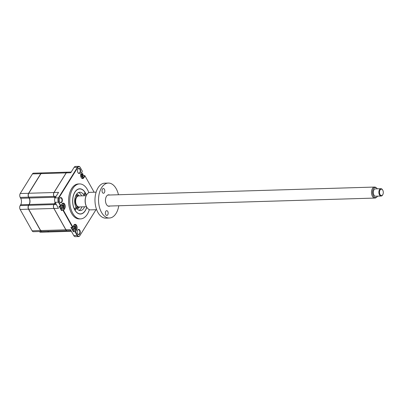 <?xml version="1.0" encoding="UTF-8"?>
<svg xmlns="http://www.w3.org/2000/svg" width="403" height="403" viewBox="0 0 403 403"><rect width="100%" height="100%" fill="white"/><g stroke="black" fill="none" stroke-linecap="round" stroke-linejoin="round"><path stroke-width="0.6" d="M48.949 231.972A2.756 1.622 -91.7 0 1 48.874 231.977A2.756 1.622 -91.7 0 1 47.756 231.287M41.826 231.458A2.756 1.622 -91.7 0 1 41.756 231.463A2.756 1.622 -91.7 0 1 40.512 230.576L28.527 209.217A2.756 1.622 -91.7 0 1 28.548 205.329L28.658 205.389M41.756 231.463L33.373 231.715A2.756 1.622 -91.7 0 1 32.134 230.828L20.15 209.469A2.756 1.622 -91.7 0 1 20.17 205.58L28.548 205.329L29.051 204.523A4.589 2.705 88.3 0 0 29.087 198.039L28.709 197.092M20.17 205.58L20.674 204.774A4.589 2.705 88.3 0 0 20.709 198.291L20.215 197.41L28.593 197.158A2.756 1.622 -91.7 0 1 28.613 193.269L40.819 173.648A2.756 1.622 -91.7 0 1 41.877 172.922A2.756 1.622 -91.7 0 1 41.947 172.922M48.874 231.977L40.496 232.229A2.756 1.622 -91.7 0 1 39.378 231.539M20.215 197.41A2.756 1.622 -91.7 0 1 20.236 193.521L32.442 173.9A2.756 1.622 -91.7 0 1 33.494 173.174L41.877 172.922M77.643 230.083A2.614 1.541 88.3 0 0 77.547 230.249A2.614 1.541 88.3 0 0 77.653 233.831A2.614 1.541 88.3 0 0 79.804 233.931A2.614 1.541 88.3 0 0 79.824 230.239A2.614 1.541 88.3 0 0 77.643 230.083M77.598 233.735A2.342 1.38 88.3 0 0 78.57 234.355A2.342 1.38 88.3 0 0 79.467 233.74A2.342 1.38 88.3 0 0 79.764 231.146A2.342 1.38 88.3 0 0 78.429 229.675A2.342 1.38 88.3 0 0 77.532 230.289A2.342 1.38 88.3 0 0 77.497 230.35M59.72 201.873A2.342 1.38 88.3 0 0 60.692 202.497A2.342 1.38 88.3 0 0 61.588 201.878A2.342 1.38 88.3 0 0 61.886 199.289A2.342 1.38 88.3 0 0 60.551 197.818A2.342 1.38 88.3 0 0 59.654 198.432A2.342 1.38 88.3 0 0 59.619 198.493M59.765 198.221A2.614 1.541 88.3 0 0 59.669 198.392A2.614 1.541 88.3 0 0 59.775 201.974A2.614 1.541 88.3 0 0 61.926 202.074A2.614 1.541 88.3 0 0 61.946 198.382A2.614 1.541 88.3 0 0 59.765 198.221M77.925 172.605A2.342 1.38 88.3 0 0 78.902 173.225A2.342 1.38 88.3 0 0 79.799 172.61A2.342 1.38 88.3 0 0 80.091 170.016A2.342 1.38 88.3 0 0 78.761 168.545A2.342 1.38 88.3 0 0 77.865 169.164A2.342 1.38 88.3 0 0 77.824 169.225M77.97 168.953A2.614 1.541 88.3 0 0 77.875 169.124A2.614 1.541 88.3 0 0 77.981 172.701A2.614 1.541 88.3 0 0 80.132 172.806A2.614 1.541 88.3 0 0 80.152 169.109A2.614 1.541 88.3 0 0 77.97 168.953M88.826 192.659A17.49 10.302 88.3 0 0 79.547 183.929L78.363 183.964A17.49 10.302 88.3 0 0 71.663 188.569A17.49 10.302 88.3 0 0 69.447 207.933A17.49 10.302 88.3 0 0 79.411 218.925L80.6 218.889A17.49 10.302 88.3 0 0 87.3 214.28A17.49 10.302 88.3 0 0 89.335 209.615M79.547 183.929A17.49 10.302 88.3 0 0 72.847 188.533A17.49 10.302 88.3 0 0 70.631 207.898A17.49 10.302 88.3 0 0 80.6 218.889M86.433 195.218A12.624 7.435 88.3 0 0 79.693 188.79A12.624 7.435 88.3 0 0 74.857 192.115A12.624 7.435 88.3 0 0 73.26 206.094A12.624 7.435 88.3 0 0 80.454 214.023A12.624 7.435 88.3 0 0 85.29 210.698A12.624 7.435 88.3 0 0 86.796 207.207A8.765 5.163 88.3 0 0 90.645 209.862L96.634 209.681M55.09 202.266A4.589 2.705 -91.7 0 1 54.486 203.757L53.982 204.563A2.756 1.622 88.3 0 0 53.962 208.457L65.911 229.75A2.66 1.567 88.3 0 0 65.941 229.806A2.66 1.567 88.3 0 0 65.961 229.836M71.215 172.041L67.306 172.162A2.756 1.622 88.3 0 0 66.253 172.887L54.047 192.503L58.571 192.372L55.171 197.833A3.214 1.894 88.3 0 0 55.146 202.371L58.485 208.321L53.962 208.457L65.946 229.811A2.756 1.622 88.3 0 0 65.976 229.866A2.756 1.622 88.3 0 0 67.185 230.702L70.978 230.587M74.026 228.622A1.516 0.892 88.3 0 0 74.152 228.32M96.005 209.701L79.819 235.715A3.214 1.894 -91.7 0 1 78.59 236.561A3.214 1.894 -91.7 0 1 77.144 235.523L74.978 231.665L73.346 231.715L74.394 230.027M73.346 231.715L70.918 227.388L72.55 227.337L63.075 210.457L61.442 210.507L62.49 208.819A2.478 1.461 88.3 0 0 63.432 208.17A2.478 1.461 88.3 0 0 63.447 204.669A2.478 1.461 88.3 0 0 62.334 203.868A2.478 1.461 88.3 0 0 62.042 203.923M95.979 209.701L79.93 235.508A2.937 1.733 -91.7 0 1 77.482 235.332L75.426 231.675L76.54 229.886A3.214 1.894 88.3 0 0 76.565 225.353A3.214 1.894 88.3 0 0 73.885 225.156L72.772 226.944L63.528 210.467L63.075 210.457L64.304 208.487A2.937 1.733 88.3 0 0 64.676 205.233A2.937 1.733 88.3 0 0 62.999 203.384A2.937 1.733 88.3 0 0 61.876 204.16L60.646 206.129L59.019 206.18L61.442 210.507M81.466 174.66A1.516 0.892 88.3 0 0 81.325 174.358M83.119 175.663L84.781 175.562L83.557 177.532A2.937 1.733 88.3 0 1 82.429 178.307A2.937 1.733 88.3 0 1 81.194 177.506M81.482 172.64L81.638 172.912M63.528 210.467L64.636 208.683A3.214 1.894 88.3 0 0 64.661 204.145A3.214 1.894 88.3 0 0 61.981 203.948L60.873 205.737L58.823 202.079A2.937 1.733 -91.7 0 1 58.843 197.928L77.844 167.381A2.937 1.733 -91.7 0 1 80.262 167.497A2.937 1.733 -91.7 0 1 80.298 167.557L82.353 171.235L81.129 173.209A2.937 1.733 88.3 0 0 81.068 173.305M60.873 205.737L60.646 206.129L58.48 202.271A3.214 1.894 -91.7 0 1 58.506 197.732L77.512 167.185A3.214 1.894 -91.7 0 1 78.741 166.338L75.406 166.439A3.214 1.894 88.3 0 0 74.172 167.285L70.772 172.751L66.253 172.887M78.741 166.338A3.214 1.894 -91.7 0 1 80.152 167.31A3.214 1.894 -91.7 0 1 80.187 167.376L80.222 167.436M54.047 192.503A2.756 1.622 88.3 0 0 54.027 196.397L54.521 197.274A4.589 2.705 -91.7 0 1 54.949 198.266M65.911 229.75L70.47 229.675L73.804 235.624A3.214 1.894 88.3 0 0 75.255 236.662L78.59 236.561M82.348 171.215L81.235 172.998A3.214 1.894 88.3 0 0 81.119 173.204A3.214 1.894 88.3 0 0 81.25 177.602A3.214 1.894 88.3 0 0 83.889 177.728L85.003 175.945L94.131 192.216M75.426 231.675L74.978 231.665L76.202 229.695A2.937 1.733 88.3 0 0 76.575 226.441A2.937 1.733 88.3 0 0 74.903 224.592A2.937 1.733 88.3 0 0 73.774 225.368L72.772 226.944M85.003 175.945L84.781 175.562M84.328 193.279A0.917 0.539 88.3 0 0 84.212 194.296A0.917 0.539 88.3 0 0 84.736 194.876A0.917 0.539 88.3 0 0 85.088 194.634A0.917 0.539 88.3 0 0 85.204 193.616A0.917 0.539 88.3 0 0 84.68 193.037A0.917 0.539 88.3 0 0 84.328 193.279M75.059 208.185A0.917 0.539 88.3 0 0 74.943 209.197A0.917 0.539 88.3 0 0 75.467 209.777A0.917 0.539 88.3 0 0 75.819 209.535A0.917 0.539 88.3 0 0 75.935 208.517A0.917 0.539 88.3 0 0 75.411 207.943A0.917 0.539 88.3 0 0 75.059 208.185M86.378 195.324A12.483 7.355 88.3 0 0 85.179 192.705A12.483 7.355 88.3 0 0 74.918 192.216A12.483 7.355 88.3 0 0 74.822 209.852A12.483 7.355 88.3 0 0 85.234 210.598A12.483 7.355 88.3 0 0 85.693 209.787A12.483 7.355 88.3 0 0 86.731 207.102M84.565 206.784A9.178 5.41 -91.7 0 1 83.869 208.165A9.178 5.41 -91.7 0 1 80.348 210.583A9.178 5.41 -91.7 0 1 75.119 204.815A9.178 5.41 -91.7 0 1 76.283 194.649A9.178 5.41 -91.7 0 1 79.799 192.231A9.178 5.41 -91.7 0 1 84.232 195.772M81.97 206.86A9.178 5.41 -91.7 0 1 81.27 208.245A9.178 5.41 -91.7 0 1 79.043 210.356M78.509 192.538A9.178 5.41 -91.7 0 1 81.638 195.848M61.004 205.555A2.478 1.461 88.3 0 0 61.362 208.019A2.478 1.461 88.3 0 0 62.48 208.819L61.533 208.85A2.478 1.461 88.3 0 1 60.415 208.049A2.478 1.461 88.3 0 1 59.997 206.15M63.266 207.384L63.15 207.706A6.272 2.625 -136.3 0 0 63.014 207.344L62.44 207.303A6.272 4.252 166.3 0 1 62.127 207.631L61.855 207.147A6.272 2.211 -41.5 0 0 62.143 206.779L62.148 205.807A6.272 2.625 -136.3 0 0 61.866 205.409L62.143 204.966A6.272 4.665 15.8 0 1 62.45 205.318L63.024 205.364A6.272 2.211 -41.5 0 0 63.165 205.041L63.437 205.525A6.272 4.252 166.3 0 1 63.316 205.888L63.311 206.86A6.272 4.665 15.8 0 1 63.427 207.258L63.266 207.384M63.014 207.344L62.022 207.223M62.868 205.797A2.478 1.461 88.3 0 0 62.818 205.535M62.888 207.182L63.427 207.258M61.896 205.449L63.024 205.364M62.394 205.701L63.316 205.888M71.381 231.302L49.02 231.972A2.756 1.622 -91.7 0 1 47.902 231.282M67.15 230.702A2.756 1.622 -91.7 0 1 67.115 230.702A2.756 1.622 -91.7 0 1 65.87 229.816L53.886 208.457A2.756 1.622 -91.7 0 1 53.906 204.568L54.41 203.762A4.589 2.705 88.3 0 0 55.04 202.165M67.115 230.702L41.902 231.458A2.756 1.622 -91.7 0 1 40.663 230.571L28.678 209.212A2.756 1.622 -91.7 0 1 28.699 205.323L29.197 204.517A4.589 2.705 88.3 0 0 29.233 198.034L28.744 197.153A2.756 1.622 -91.7 0 1 28.764 193.264L40.965 173.643A2.756 1.622 -91.7 0 1 42.023 172.917L67.23 172.162A2.756 1.622 -91.7 0 1 67.271 172.162M54.904 198.372A4.589 2.705 88.3 0 0 54.445 197.279L53.952 196.397A2.756 1.622 -91.7 0 1 53.972 192.508L66.178 172.887A2.756 1.622 -91.7 0 1 67.23 172.162M81.441 177.829A2.478 1.461 88.3 0 0 81.733 177.869A2.478 1.461 88.3 0 0 82.686 177.214A2.478 1.461 88.3 0 0 82.701 173.713A2.478 1.461 88.3 0 0 81.587 172.912A2.478 1.461 88.3 0 0 81.27 172.983M82.519 176.428L82.403 176.751A6.272 2.625 -136.3 0 0 82.267 176.393L81.693 176.353A6.272 4.252 166.3 0 1 81.381 176.68L81.109 176.197A6.272 2.211 -41.5 0 0 81.396 175.824L81.401 174.852A6.272 2.625 -136.3 0 0 81.119 174.459L81.396 174.015A6.272 4.665 15.8 0 1 81.703 174.368L82.277 174.408A6.272 2.211 -41.5 0 0 82.419 174.091L82.691 174.57A6.272 4.252 166.3 0 1 82.57 174.937L82.565 175.91A6.272 4.665 15.8 0 1 82.68 176.307L82.519 176.428M82.267 176.393L81.275 176.267M82.141 176.227L82.68 176.307M81.199 174.892L82.57 174.937M81.774 176.096L82.565 175.91M82.691 174.57L81.804 174.474M72.908 226.763A2.478 1.461 88.3 0 0 73.265 229.226A2.478 1.461 88.3 0 0 74.384 230.027A2.478 1.461 88.3 0 0 75.331 229.378A2.478 1.461 88.3 0 0 75.351 225.876A2.478 1.461 88.3 0 0 74.233 225.07A2.478 1.461 88.3 0 0 73.945 225.131M75.17 228.592L75.054 228.909A6.272 2.625 -136.3 0 0 74.913 228.551L74.338 228.511A6.272 4.252 166.3 0 1 74.026 228.839L73.754 228.355A6.272 2.211 -41.5 0 0 74.041 227.987L74.046 227.015A6.272 2.625 -136.3 0 0 73.764 226.617L74.041 226.174A6.272 4.665 15.8 0 1 74.348 226.526L74.923 226.572A6.272 2.211 -41.5 0 0 75.069 226.249L75.336 226.733A6.272 4.252 166.3 0 1 75.22 227.096L75.215 228.068A6.272 4.665 15.8 0 1 75.331 228.466L75.17 228.592M71.9 227.357A2.478 1.461 88.3 0 0 72.313 229.257A2.478 1.461 88.3 0 0 73.432 230.058L74.384 230.027M74.767 227.005A2.478 1.461 88.3 0 0 74.716 226.743M74.298 226.909L75.22 227.096M73.84 228.143L75.215 228.068M73.794 226.657L74.923 226.572M78.867 206.946A5.506 3.244 -91.7 0 1 78.681 206.961A5.506 3.244 -91.7 0 1 76.202 205.177A5.506 3.244 -91.7 0 1 75.492 199.284A5.506 3.244 -91.7 0 1 78.353 195.949A5.506 3.244 -91.7 0 1 78.54 195.954M76.595 194.181A7.345 4.327 -91.7 0 1 79.21 195.923M79.542 206.935A7.345 4.327 -91.7 0 1 77.038 208.83M81.804 207.243A11.017 6.488 88.3 0 0 81.93 206.865M81.597 195.853A11.017 6.488 88.3 0 0 81.451 195.48M382.573 194.956A3.214 1.894 88.3 0 0 382.85 194.523A3.214 1.894 88.3 0 0 382.719 190.125A3.214 1.894 88.3 0 0 380.236 189.773A3.214 1.894 88.3 0 0 379.913 194.261A3.214 1.894 88.3 0 0 382.573 194.956M382.85 194.523L382.684 194.84A3.672 2.161 -91.7 0 1 382.366 195.339A3.672 2.161 -91.7 0 1 381.142 196.044A3.672 2.161 -91.7 0 1 379.006 193.546A3.672 2.161 -91.7 0 1 379.697 189.41A3.672 2.161 -91.7 0 1 380.926 188.705A3.672 2.161 -91.7 0 1 382.533 189.818L382.719 190.125M380.926 188.705L375.364 188.871A3.672 2.161 88.3 0 0 374.14 189.576A3.672 2.161 88.3 0 0 373.445 193.712A3.672 2.161 88.3 0 0 375.581 196.211L381.142 196.044M377.344 188.811A4.977 2.932 88.3 0 0 376.573 187.994A4.977 2.932 88.3 0 0 373.662 188.523A4.977 2.932 88.3 0 0 373.012 195.107A4.977 2.932 88.3 0 0 376.84 197.017A4.977 2.932 88.3 0 0 377.284 196.558A4.977 2.932 88.3 0 0 377.561 196.155M376.84 197.017L376.246 197.52A5.506 3.244 -91.7 0 1 374.896 198.069A5.506 3.244 -91.7 0 1 371.687 194.322A5.506 3.244 -91.7 0 1 372.73 188.12A5.506 3.244 -91.7 0 1 374.568 187.057A5.506 3.244 -91.7 0 1 375.949 187.531L376.573 187.994M86.514 206.724L79.053 206.951A5.506 3.244 -91.7 0 1 75.845 203.198A5.506 3.244 -91.7 0 1 76.887 196.996A5.506 3.244 -91.7 0 1 78.721 195.939L86.182 195.712M109.954 206.024A5.738 3.38 -91.7 0 1 106.498 204.543A5.738 3.38 -91.7 0 1 106.427 204.427A5.738 3.38 -91.7 0 1 106.261 196.694A5.738 3.38 -91.7 0 1 109.626 195.012M107.767 211.454A2.368 1.395 -91.7 0 1 108.075 213.988A2.368 1.395 -91.7 0 1 106.845 215.424A2.368 1.395 -91.7 0 1 105.777 214.658A2.368 1.395 -91.7 0 1 105.47 212.124A2.368 1.395 -91.7 0 1 106.704 210.688A2.368 1.395 -91.7 0 1 107.767 211.454M96.11 192.155L90.116 192.337A8.765 5.163 88.3 0 0 86.438 195.213A8.765 5.163 88.3 0 0 86.69 207.026A8.765 5.163 88.3 0 0 86.796 207.207L86.615 206.9A8.307 4.896 -91.7 0 1 86.514 206.729A8.307 4.896 -91.7 0 1 86.272 195.531L86.438 195.213M104.422 189.284A2.368 1.395 -91.7 0 1 104.725 191.818A2.368 1.395 -91.7 0 1 103.495 193.254A2.368 1.395 -91.7 0 1 102.427 192.488A2.368 1.395 -91.7 0 1 102.12 189.954A2.368 1.395 -91.7 0 1 103.354 188.518A2.368 1.395 -91.7 0 1 104.422 189.284M118.452 194.745A17.49 10.302 88.3 0 0 116.2 188.715A17.49 10.302 88.3 0 0 108.316 183.063L104.76 183.169A17.49 10.302 88.3 0 0 95.677 193.762A17.49 10.302 88.3 0 0 97.924 212.482A17.49 10.302 88.3 0 0 105.808 218.134L109.369 218.023A17.49 10.302 88.3 0 0 118.784 205.757M108.316 183.063A17.49 10.302 88.3 0 0 99.234 193.657A17.49 10.302 88.3 0 0 101.485 212.371A17.49 10.302 88.3 0 0 109.369 218.023M32.134 230.828L40.627 230.511M20.15 209.469L28.643 209.152M20.236 193.521L28.724 193.329M32.442 173.9L40.925 173.708M20.674 204.774L29.051 204.523M20.709 198.291L29.087 198.039M63.145 208.522L64.636 208.683M82.398 177.567L83.889 177.728M74.172 167.285L77.844 167.381M53.982 204.563L56.339 204.492M55.901 203.716L54.486 203.757M55.538 197.243L54.521 197.274M56.103 196.332L54.027 196.397M55.146 202.371L58.823 202.079M55.171 197.833L58.843 197.928M73.804 235.624L77.482 235.332M76.54 229.886L75.049 229.725M62.52 207.046L63.311 206.86M40.663 230.571L65.87 229.816M28.678 209.212L53.886 208.457M28.699 205.323L53.906 204.568M29.197 204.517L54.41 203.762M29.233 198.034L54.445 197.279M28.744 197.153L53.952 196.397M28.764 193.264L53.972 192.508M40.965 173.643L66.178 172.887M76.011 195.123A6.428 3.788 -91.7 0 1 78.298 195.949M78.63 206.961A6.428 3.788 -91.7 0 1 76.394 207.923M62.873 205.515L62.148 205.802M62.823 207.147L62.052 206.895M81.305 172.922L81.587 172.912M82.076 176.197L81.305 175.94M74.777 226.723L74.046 227.01M78.353 195.949L75.583 196.034M75.915 207.041L78.681 206.961M374.568 187.057L107.732 195.067M374.896 198.069L108.064 206.079"/></g></svg>
